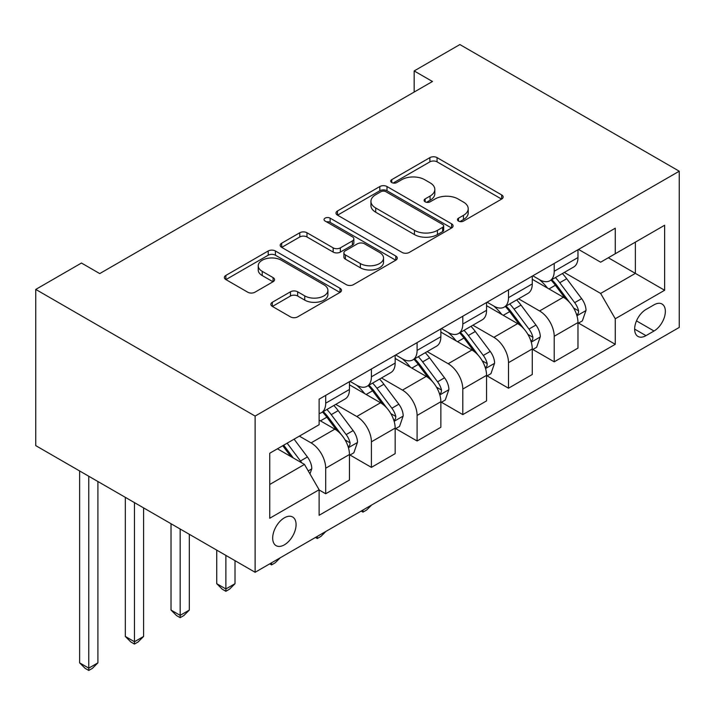 <?xml version="1.0" encoding="UTF-8"?>
<svg xmlns="http://www.w3.org/2000/svg" width="715" height="715" viewBox="0 0 715 715"><rect width="100%" height="100%" fill="white"/><g stroke="black" fill="none" stroke-linecap="round" stroke-linejoin="round"><path stroke-width="1.07" d="M458.512 221.087A3.557 2.056 0 0 0 463.543 221.087L501.671 199.074A5.077 2.931 0 0 0 503.154 197A5.077 2.931 0 0 0 501.671 194.927L437.071 157.631A5.077 2.931 0 0 0 429.894 157.631L391.766 179.644A3.557 2.056 0 0 0 390.721 181.101A3.557 2.056 0 0 0 391.766 182.548A3.557 2.056 0 0 0 396.789 182.548L401.723 179.697A16.239 9.375 0 0 1 424.692 179.697L430.072 182.808A16.239 9.375 0 0 1 434.827 189.439A16.239 9.375 0 0 1 430.072 196.071L425.139 198.913A3.557 2.056 0 0 0 424.102 200.37A3.557 2.056 0 0 0 425.139 201.818A3.557 2.056 0 0 0 430.162 201.818L435.095 198.967A16.239 9.375 0 0 1 458.065 198.967L463.454 202.077A16.239 9.375 0 0 1 468.209 208.709A16.239 9.375 0 0 1 463.454 215.34L458.512 218.182A3.557 2.056 0 0 0 457.475 219.639A3.557 2.056 0 0 0 458.512 221.087L458.512 218.182M284.373 544.839A16.543 9.554 120 0 0 295.188 530.262A16.543 9.554 120 0 0 292.649 517.008A16.543 9.554 120 0 0 284.373 517.821A16.543 9.554 120 0 0 273.568 532.407A16.543 9.554 120 0 0 276.106 545.661A16.543 9.554 120 0 0 284.373 544.839M272.344 302.257A5.077 2.931 0 0 0 270.86 304.331A5.077 2.931 0 0 0 272.344 306.404L290.469 316.87A5.077 2.931 0 0 0 297.646 316.87L339.991 292.417A5.077 2.931 0 0 0 341.484 290.344A5.077 2.931 0 0 0 339.991 288.27L275.391 250.974A5.077 2.931 0 0 0 268.214 250.974L225.869 275.427A5.077 2.931 0 0 0 224.385 277.5A5.077 2.931 0 0 0 225.869 279.574L247.756 292.212A5.077 2.931 0 0 0 254.933 292.212L273.058 281.746A5.077 2.931 0 0 0 274.551 279.672A5.077 2.931 0 0 0 273.058 277.599L262.208 271.334A13.576 7.838 0 0 1 258.231 265.792A13.576 7.838 0 0 1 266.606 258.553A13.576 7.838 0 0 1 281.406 260.251L323.931 284.802A13.576 7.838 0 0 1 327.908 290.344A13.576 7.838 0 0 1 319.525 297.583A13.576 7.838 0 0 1 304.733 295.885L297.646 291.792A5.077 2.931 0 0 0 290.469 291.792L272.344 302.257L272.344 306.404M679.25 171.207L459.879 44.553L414.173 70.937L432.45 81.492L99.734 273.586L81.456 263.031L35.75 289.423L255.121 416.076L679.25 171.207L679.25 327.416L255.121 572.286L255.121 416.076M402.08 252.431A5.077 2.931 0 0 0 409.257 252.431L451.603 227.978A5.077 2.931 0 0 0 453.096 225.904A5.077 2.931 0 0 0 451.603 223.831L387.012 186.535A5.077 2.931 0 0 0 379.826 186.535L337.48 210.988A5.077 2.931 0 0 0 335.996 213.061A5.077 2.931 0 0 0 337.48 215.135L402.08 252.431M326.523 221.856A3.557 2.056 0 0 1 330.124 222.356L330.124 218.138L395.797 256.05A5.077 2.931 0 0 1 397.29 258.124A5.077 2.931 0 0 1 395.797 260.197L353.451 284.65A5.077 2.931 0 0 1 346.274 284.65L281.674 247.354L281.674 243.207A5.077 2.931 0 0 0 280.191 245.281A5.077 2.931 0 0 0 281.674 247.354M281.674 243.207L299.8 232.741A5.077 2.931 0 0 1 306.976 232.741L333.172 247.864A5.077 2.931 0 0 0 340.349 247.864L352.379 240.928A5.077 2.931 0 0 0 353.862 238.855A5.077 2.931 0 0 0 352.379 236.781L325.102 221.033A3.557 2.056 0 0 1 324.056 219.585A3.557 2.056 0 0 1 326.255 217.691A3.557 2.056 0 0 1 330.124 218.138M654.019 304.831L645.976 309.479A16.025 9.25 120 0 0 635.51 323.6A16.025 9.25 120 0 0 637.968 336.443A16.025 9.25 120 0 0 645.976 335.648L654.019 331.009A16.025 9.25 120 0 0 664.494 316.879A16.025 9.25 120 0 0 662.036 304.036A16.025 9.25 120 0 0 654.019 304.831M578.515 249.419L600.645 262.191L615.266 253.745L615.266 228.201L319.113 399.185L319.113 424.728L269.752 453.23L269.752 518.241L319.113 489.748L319.113 515.292L615.266 344.308L615.266 318.765L600.645 293.436L564.287 272.442M615.266 253.745L664.628 225.252L664.628 290.263L615.266 318.765M35.75 289.423L35.75 445.633L255.121 572.286M414.173 70.937L414.173 92.047M608.322 257.757L635.376 273.38L635.376 242.135L664.628 225.252M600.645 293.436L635.376 273.38L664.628 290.263M269.752 484.466L304.483 464.419L277.429 448.797M319.113 489.963L325.691 493.761L325.691 468.218A20.681 11.941 -120 0 0 311.07 442.889L299.362 436.132M325.691 493.761L349.456 480.033L349.456 454.499A20.681 11.941 -120 0 0 334.834 429.161L319.113 420.089M350.001 455.026L371.398 467.369L371.398 441.825A20.681 11.941 -120 0 0 356.767 416.496L335.773 404.377M371.398 467.369L395.163 453.65L395.163 428.106A20.681 11.941 -120 0 0 380.532 402.777L349.456 384.831M395.708 428.634L417.095 440.985L417.095 415.442A20.681 11.941 -120 0 0 402.474 390.113L381.47 377.985M417.095 440.985L440.86 427.266L440.86 401.723A20.681 11.941 -120 0 0 426.238 376.394L395.163 358.447M441.414 402.25L462.802 414.602L462.802 389.058A20.681 11.941 -120 0 0 448.171 363.729L427.177 351.601M462.802 414.602L486.566 400.883L486.566 375.339A20.681 11.941 -120 0 0 471.945 350.001L440.86 332.064M487.112 375.867L508.499 388.209L508.499 362.666A20.681 11.941 -120 0 0 493.877 337.337L472.883 325.218M508.499 388.209L532.273 374.49L532.273 348.947A20.681 11.941 -120 0 0 517.642 323.618L486.566 305.671M532.818 349.474L554.205 361.826L554.205 336.282A20.681 11.941 -120 0 0 539.584 310.954L518.581 298.825M554.205 361.826L577.97 348.107L577.97 322.563A20.681 11.941 -120 0 0 563.349 297.234L532.273 279.288M532.818 275.802L539.584 279.708A20.681 11.941 -120 0 0 549.924 280.736A20.681 11.941 -120 0 0 554.205 271.271L554.205 263.46M487.112 302.195L493.877 306.1A20.681 11.941 -120 0 0 504.218 307.119A20.681 11.941 -120 0 0 508.499 297.655L508.499 289.843M441.414 328.578L448.171 332.484A20.681 11.941 -120 0 0 458.521 333.512A20.681 11.941 -120 0 0 462.802 324.038L462.802 316.227M395.708 354.962L402.474 358.867A20.681 11.941 -120 0 0 412.814 359.895A20.681 11.941 -120 0 0 417.095 350.421L417.095 342.619M350.001 381.354L356.767 385.26A20.681 11.941 -120 0 0 367.108 386.279A20.681 11.941 -120 0 0 371.398 376.814L371.398 369.003M578.524 323.091L615.266 344.308M549.924 280.736L573.689 267.017A20.681 11.941 -120 0 0 577.97 257.543L577.97 249.732M504.218 307.119L527.983 293.4A20.681 11.941 -120 0 0 532.273 283.935L532.273 276.124M458.521 333.512L482.285 319.784A20.681 11.941 -120 0 0 486.566 310.319L486.566 302.508M412.814 359.895L436.579 346.176A20.681 11.941 -120 0 0 440.86 336.702L440.86 328.891M367.108 386.279L390.873 372.56A20.681 11.941 -120 0 0 395.163 363.095L395.163 355.284M319.113 413.502A20.681 11.941 -120 0 0 321.41 412.671L345.175 398.943A20.681 11.941 -120 0 0 349.456 389.478L349.456 381.667M321.41 412.671A20.681 11.941 -120 0 0 325.691 403.197L325.691 395.386M304.483 464.419L319.113 489.748M459.933 221.587L463.454 219.559A16.239 9.375 0 0 0 468.209 212.927L468.209 208.709M434.827 189.439L434.827 193.658A16.239 9.375 0 0 1 430.072 200.289L426.56 202.318M501.608 199.11L437.071 161.858A5.077 2.931 0 0 0 429.894 161.858L393.179 183.049M451.54 228.014L387.012 190.762A5.077 2.931 0 0 0 379.826 190.762L337.552 215.17M442.639 227.352A3.557 2.056 0 0 0 443.675 225.904A3.557 2.056 0 0 0 442.639 224.456L385.93 191.718A3.557 2.056 0 0 0 380.907 191.718L375.706 194.721A16.239 9.375 0 0 0 370.942 201.353A16.239 9.375 0 0 0 375.706 207.985L414.459 230.364A16.239 9.375 0 0 0 437.428 230.364L442.639 227.352L442.639 231.58A3.557 2.056 0 0 0 443.675 230.123L443.675 225.904M370.942 201.353L370.942 205.571A16.239 9.375 0 0 0 375.706 212.203L375.706 207.985M442.639 231.58L437.428 234.583A16.239 9.375 0 0 1 414.459 234.583L375.706 212.203M281.746 247.39L299.8 236.96L299.8 232.741M353.862 238.855L353.862 243.073A5.077 2.931 0 0 1 352.379 245.147L340.349 252.091A5.077 2.931 0 0 1 333.172 252.091L306.976 236.96A5.077 2.931 0 0 0 299.8 236.96M330.124 222.356L395.735 260.233M360.36 263.567A13.576 7.838 0 0 0 375.152 265.265A13.576 7.838 0 0 0 383.535 258.017A13.576 7.838 0 0 0 379.558 252.475L364.579 243.824A5.077 2.931 0 0 0 357.402 243.824L345.381 250.768A5.077 2.931 0 0 0 343.888 252.842A5.077 2.931 0 0 0 345.381 254.915L360.36 263.567L360.36 267.785A13.576 7.838 0 0 0 375.152 269.483A13.576 7.838 0 0 0 383.535 262.244L383.535 258.017M343.888 252.842L343.888 257.06A5.077 2.931 0 0 0 345.381 259.134L345.381 254.915M360.36 267.785L345.381 259.134M327.908 290.344L327.908 294.562A13.576 7.838 0 0 1 319.525 301.81A13.576 7.838 0 0 1 304.733 300.112L297.646 296.019A5.077 2.931 0 0 0 290.469 296.019L272.415 306.44M258.231 265.792L258.231 270.011A13.576 7.838 0 0 0 262.208 275.552L262.208 271.334M272.996 281.781L262.208 275.552M339.929 292.453L275.391 255.201A5.077 2.931 0 0 0 268.214 255.201L225.931 279.61M577.97 323.403L582.359 320.874L586.014 310.319A13.701 7.91 -120 0 0 581.644 298.647L566.7 278.707A39.557 22.835 -120 0 0 562.383 273.541M547.529 288.1A39.557 22.835 -120 0 0 539.432 279.628M576.719 315.011L578.319 313.295L578.614 310.9A13.701 7.91 -120 0 0 574.69 302.659L559.756 282.72A39.557 22.835 -120 0 0 555.439 277.554M551.757 279.672A32.836 18.956 60 0 1 557.146 285.803L569.792 302.677M551.05 280.083A39.557 22.835 60 0 1 555.367 285.249L565.297 298.512M371.639 505.022L366.643 510.018L362.988 512.128L361.155 511.073M362.988 510.01L362.988 512.128M532.273 349.796L536.652 347.258L540.308 336.702A13.701 7.91 -120 0 0 535.937 325.039L521.003 305.091A39.557 22.835 -120 0 0 516.686 299.925M501.823 314.484A39.557 22.835 -120 0 0 493.725 306.011M531.022 341.404L532.612 339.679L532.916 337.292A13.701 7.91 -120 0 0 528.993 329.052L514.049 309.103A39.557 22.835 -120 0 0 509.732 303.938M506.059 306.065A32.836 18.956 60 0 1 511.448 312.187L524.086 329.07M505.344 306.467A39.557 22.835 60 0 1 509.661 311.642L519.599 324.896M325.933 531.406L320.937 536.402L317.281 538.511L315.449 537.457M317.281 536.402L317.281 538.511M486.566 376.179L490.955 373.65L494.61 363.095A13.701 7.91 -120 0 0 490.231 351.423L475.296 331.483A39.557 22.835 -120 0 0 470.979 326.308M456.125 340.867A39.557 22.835 -120 0 0 448.028 332.395M485.315 367.787L486.915 366.062L487.21 363.676A13.701 7.91 -120 0 0 483.286 355.435L468.352 335.496A39.557 22.835 -120 0 0 464.035 330.321M460.353 332.448A32.836 18.956 60 0 1 465.742 338.579L478.38 355.453M459.647 332.859A39.557 22.835 60 0 1 463.964 338.025L473.893 351.28M280.226 557.789L275.23 562.785L271.575 564.904L269.743 563.84M271.575 562.785L271.575 564.904M440.86 402.563L445.248 400.034L448.904 389.478A13.701 7.91 -120 0 0 444.533 377.806L429.59 357.866A39.557 22.835 -120 0 0 425.273 352.701M410.419 367.26A39.557 22.835 -120 0 0 402.322 358.787M439.618 394.171L441.209 392.455L441.504 390.059A13.701 7.91 -120 0 0 437.589 381.819L422.645 361.879A39.557 22.835 -120 0 0 418.329 356.714M414.646 358.832A32.836 18.956 60 0 1 420.036 364.963L432.682 381.837M413.94 359.243A39.557 22.835 60 0 1 418.257 364.409L428.187 377.672M225.877 555.394L225.877 588.963L235.012 583.69L235.012 560.676M235.012 583.69L229.533 589.178L225.877 591.287L222.222 589.178L216.734 583.69L216.734 550.121M216.734 583.69L225.877 588.963L225.877 591.287M395.163 428.955L399.551 426.417L403.197 415.862A13.701 7.91 -120 0 0 398.827 404.198L383.892 384.25A39.557 22.835 -120 0 0 379.576 379.084M364.713 393.643A39.557 22.835 -120 0 0 356.615 385.171M393.911 420.563L395.502 418.838L395.806 416.452A13.701 7.91 -120 0 0 391.883 408.211L376.939 388.263A39.557 22.835 -120 0 0 372.622 383.097M368.949 385.224A32.836 18.956 60 0 1 374.338 391.346L386.976 408.229M368.243 385.626A39.557 22.835 60 0 1 372.551 390.801L382.489 404.055M180.171 529.011L180.171 615.356L189.314 610.074L189.314 534.293M189.314 610.074L183.827 615.561L180.171 617.671L176.516 615.561L171.028 610.074L171.028 523.738M171.028 610.074L180.171 615.356L180.171 617.671M349.456 455.339L353.845 452.81L357.5 442.254A13.701 7.91 -120 0 0 353.13 430.582L338.186 410.642A39.557 22.835 -120 0 0 333.869 405.468M348.205 446.947L349.805 445.222L350.1 442.835A13.701 7.91 -120 0 0 346.176 434.595L331.242 414.655A39.557 22.835 -120 0 0 326.925 409.481M323.243 411.608A32.836 18.956 60 0 1 328.632 417.739L341.278 434.613M322.536 412.019A39.557 22.835 60 0 1 326.853 417.185L336.783 430.439M134.465 502.627L134.465 641.739L143.608 636.457L143.608 507.9M143.608 636.457L138.129 641.945L134.465 644.063L130.809 641.945L125.331 636.457L125.331 497.345M125.331 636.457L134.465 641.739L134.465 644.063M309.97 473.92L311.794 468.638A13.701 7.91 -120 0 0 307.423 456.965L294.088 439.171M301.721 462.82A13.701 7.91 -120 0 0 300.479 460.978L287.144 443.184M283.712 445.168L293.293 457.957M282.756 445.722L290.88 456.563M88.767 476.235L88.767 668.123L97.91 662.85L97.91 481.517M97.91 662.85L92.423 668.337L88.767 670.447L85.112 668.337L79.624 662.85L79.624 470.962M79.624 662.85L88.767 668.123L88.767 670.447M311.07 442.889L334.834 429.161M356.767 416.496L380.532 402.777M402.474 390.113L426.238 376.394M448.171 363.729L471.945 350.001M493.877 337.337L517.642 323.618M539.584 310.954L563.349 297.234M554.205 271.271L577.97 257.543M554.205 336.282L577.97 322.563M508.499 362.666L532.273 348.947M508.499 297.655L532.273 283.935M462.802 389.058L486.566 375.339M462.802 324.038L486.566 310.319M417.095 415.442L440.86 401.723M417.095 350.421L440.86 336.702M371.398 441.825L395.163 428.106M371.398 376.814L395.163 363.095M325.691 468.218L349.456 454.499M325.691 403.197L349.456 389.478M636.493 320.883L654.019 331.009M634.643 329.106L645.976 335.648M463.454 219.559L463.454 215.34M425.139 201.818L425.139 198.913M430.072 200.289L430.072 196.071M391.766 182.548L391.766 179.644M429.894 161.858L429.894 157.631M437.071 161.858L437.071 157.631M501.671 199.074L501.671 194.927M337.48 215.135L337.48 210.988M379.826 190.762L379.826 186.535M387.012 190.762L387.012 186.535M451.603 227.978L451.603 223.831M414.459 234.583L414.459 230.364M437.428 234.583L437.428 230.364M306.976 236.96L306.976 232.741M333.172 252.091L333.172 247.864M340.349 252.091L340.349 247.864M352.379 245.147L352.379 240.928M395.797 260.197L395.797 256.05M290.469 296.019L290.469 291.792M297.646 296.019L297.646 291.792M304.733 300.112L304.733 295.885M273.058 281.746L273.058 277.599M225.869 279.574L225.869 275.427M268.214 255.201L268.214 250.974M275.391 255.201L275.391 250.974M339.991 292.417L339.991 288.27M576.951 315.762L585.925 310.587M559.756 282.72L566.7 278.707M548.986 288.94L555.367 285.249M574.69 302.659L581.644 298.647M573.609 308.013L578.614 310.9M531.245 342.154L540.218 336.971M514.049 309.103L521.003 305.091M503.28 315.324L509.661 311.642M528.993 329.052L535.937 325.039M527.902 334.397L532.916 337.292M485.539 368.538L494.521 363.354M468.352 335.496L475.296 331.483M457.573 341.707L463.964 338.025M483.286 355.435L490.231 351.423M482.205 360.789L487.21 363.676M439.841 394.921L448.814 389.747M422.645 361.879L429.59 357.866M411.876 368.1L418.257 364.409M437.589 381.819L444.533 377.806M436.499 387.173L441.504 390.059M394.135 421.314L403.108 416.13M376.939 388.263L383.892 384.25M366.169 394.483L372.551 390.801M391.883 408.211L398.827 404.198M390.792 413.556L395.806 416.452M348.428 447.697L357.411 442.514M331.242 414.655L338.186 410.642M320.463 420.867L326.853 417.185M346.176 434.595L353.13 430.582M345.095 439.948L350.1 442.835M308.237 470.908L311.704 468.906M300.479 460.978L307.423 456.965"/></g></svg>
